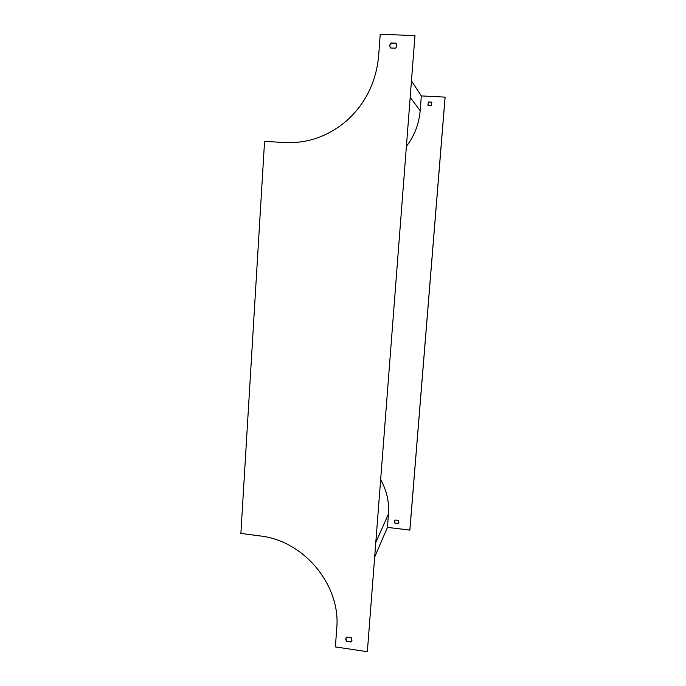 <?xml version="1.0" encoding="UTF-8"?>
<svg xmlns="http://www.w3.org/2000/svg" width="686" height="686" viewBox="0 0 686 686"><rect width="100%" height="100%" fill="white"/><g stroke="black" fill="none" stroke-linecap="round" stroke-linejoin="round"><path stroke-width="1.03" d="M380.224 34.3L378.655 55.763C376.177 82.346 365.244 104.238 345.838 121.448C327.694 136.514 307.388 143.554 284.913 142.542L264.564 141.376L240.88 533.416L260.191 535.946C303.761 540.602 340.933 585.209 336.74 628.325L335.385 646.915L367.353 651.7L414.961 35.578L380.224 34.3M406.498 146.204C414.464 135.742 419.026 123.917 420.175 110.712L421.333 95.92L411.54 80.991M367.353 651.7L414.961 35.578M351.875 640.715L351.052 641.753L346.49 641.076L345.898 638.006M395.925 43.167C397.108 44.89 396.98 46.562 395.548 48.192L390.6 47.994C389.425 46.271 389.545 44.599 390.977 42.978L395.925 43.167L391.063 43.115C389.768 44.539 389.545 46.073 390.403 47.737M351.266 637.68L346.704 637.011L345.675 638.7L346.379 641.359L350.94 642.027L351.978 640.312L351.266 637.68M380.721 479.771C386.741 490.601 389.331 502.015 388.482 514.011L387.436 527.388L409.885 530.081L445.12 97.12L421.333 95.92M394.536 520.785L394.93 523.015L398.197 523.418L398.798 522.629M427.918 105.224L428.381 102.025L431.794 102.128L431.52 105.584L428.064 105.412L428.338 101.957L431.794 102.128M409.834 530.227L445.085 97.052M398.137 523.564L398.883 522.312L398.386 520.434L395.119 520.031L394.381 521.257L394.879 523.152L398.197 523.418M387.436 527.388L374.762 556.878M420.175 110.712L410.271 97.395M388.482 514.011L375.894 542.206"/></g></svg>

